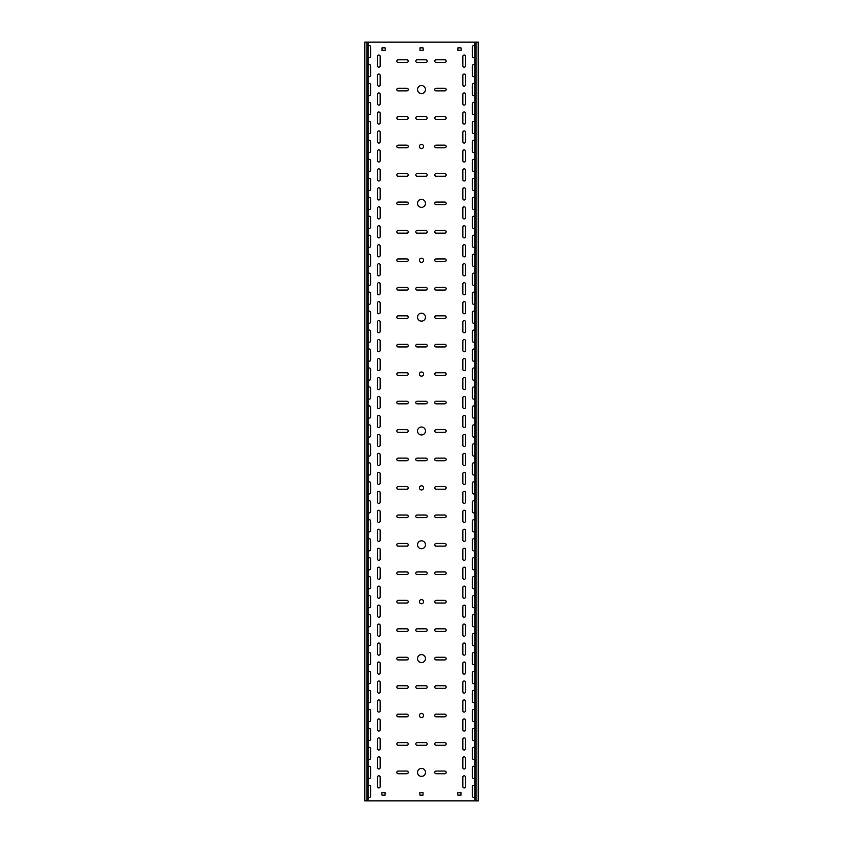 <?xml version="1.0" encoding="UTF-8"?>
<svg xmlns="http://www.w3.org/2000/svg" width="843" height="843" viewBox="0 0 843 843"><rect width="100%" height="100%" fill="white"/><g stroke="black" fill="none" stroke-linecap="round" stroke-linejoin="round"><path stroke-width="1.26" d="M421.5 313.196A3.983 3.983 0 0 0 417.517 317.179A3.983 3.983 0 0 0 421.5 321.162A3.983 3.983 0 0 0 425.483 317.179A3.983 3.983 0 0 0 421.5 313.196M421.5 427.001A3.983 3.983 0 0 0 417.517 430.984A3.983 3.983 0 0 0 421.5 434.967A3.983 3.983 0 0 0 425.483 430.984A3.983 3.983 0 0 0 421.5 427.001M421.5 371.995A2.086 2.086 0 0 0 419.414 374.081A2.086 2.086 0 0 0 421.5 376.168A2.086 2.086 0 0 0 423.586 374.081A2.086 2.086 0 0 0 421.5 371.995M421.5 199.391A3.983 3.983 0 0 0 417.517 203.374A3.983 3.983 0 0 0 421.5 207.357A3.983 3.983 0 0 0 425.483 203.374A3.983 3.983 0 0 0 421.5 199.391M421.5 144.385A2.086 2.086 0 0 0 419.414 146.471A2.086 2.086 0 0 0 421.5 148.558A2.086 2.086 0 0 0 423.586 146.471A2.086 2.086 0 0 0 421.5 144.385M421.5 258.19A2.086 2.086 0 0 0 419.414 260.276A2.086 2.086 0 0 0 421.5 262.363A2.086 2.086 0 0 0 423.586 260.276A2.086 2.086 0 0 0 421.5 258.19M421.5 654.611A3.983 3.983 0 0 0 417.517 658.594A3.983 3.983 0 0 0 421.5 662.577A3.983 3.983 0 0 0 425.483 658.594A3.983 3.983 0 0 0 421.5 654.611M421.5 599.605A2.086 2.086 0 0 0 419.414 601.691A2.086 2.086 0 0 0 421.5 603.778A2.086 2.086 0 0 0 423.586 601.691A2.086 2.086 0 0 0 421.5 599.605M421.5 713.41A2.086 2.086 0 0 0 419.414 715.496A2.086 2.086 0 0 0 421.5 717.583A2.086 2.086 0 0 0 423.586 715.496A2.086 2.086 0 0 0 421.5 713.41M421.5 485.8A2.086 2.086 0 0 0 419.414 487.886A2.086 2.086 0 0 0 421.5 489.973A2.086 2.086 0 0 0 423.586 487.886A2.086 2.086 0 0 0 421.5 485.8M421.5 540.806A3.983 3.983 0 0 0 417.517 544.789A3.983 3.983 0 0 0 421.5 548.772A3.983 3.983 0 0 0 425.483 544.789A3.983 3.983 0 0 0 421.5 540.806M421.5 85.586A3.983 3.983 0 0 0 417.517 89.569A3.983 3.983 0 0 0 421.5 93.552A3.983 3.983 0 0 0 425.483 89.569A3.983 3.983 0 0 0 421.5 85.586M421.5 768.416A3.983 3.983 0 0 0 417.517 772.399A3.983 3.983 0 0 0 421.5 776.382A3.983 3.983 0 0 0 425.483 772.399A3.983 3.983 0 0 0 421.5 768.416M378.823 370.667A1.328 1.328 0 0 0 380.151 369.339L380.151 359.856A1.328 1.328 0 0 0 378.823 358.528A1.328 1.328 0 0 0 377.495 359.856L377.495 369.339A1.328 1.328 0 0 0 378.823 370.667M464.177 389.635A1.328 1.328 0 0 0 465.505 388.307L465.505 378.823A1.328 1.328 0 0 0 464.177 377.495A1.328 1.328 0 0 0 462.849 378.823L462.849 388.307A1.328 1.328 0 0 0 464.177 389.635M378.823 389.635A1.328 1.328 0 0 0 380.151 388.307L380.151 378.823A1.328 1.328 0 0 0 378.823 377.495A1.328 1.328 0 0 0 377.495 378.823L377.495 388.307A1.328 1.328 0 0 0 378.823 389.635M464.177 427.57A1.328 1.328 0 0 0 465.505 426.242L465.505 416.758A1.328 1.328 0 0 0 464.177 415.43A1.328 1.328 0 0 0 462.849 416.758L462.849 426.242A1.328 1.328 0 0 0 464.177 427.57M378.823 332.732A1.328 1.328 0 0 0 380.151 331.404L380.151 321.921A1.328 1.328 0 0 0 378.823 320.593A1.328 1.328 0 0 0 377.495 321.921L377.495 331.404A1.328 1.328 0 0 0 378.823 332.732M464.177 351.7A1.328 1.328 0 0 0 465.505 350.372L465.505 340.888A1.328 1.328 0 0 0 464.177 339.56A1.328 1.328 0 0 0 462.849 340.888L462.849 350.372A1.328 1.328 0 0 0 464.177 351.7M378.823 351.7A1.328 1.328 0 0 0 380.151 350.372L380.151 340.888A1.328 1.328 0 0 0 378.823 339.56A1.328 1.328 0 0 0 377.495 340.888L377.495 350.372A1.328 1.328 0 0 0 378.823 351.7M464.177 370.667A1.328 1.328 0 0 0 465.505 369.339L465.505 359.856A1.328 1.328 0 0 0 464.177 358.528A1.328 1.328 0 0 0 462.849 359.856L462.849 369.339A1.328 1.328 0 0 0 464.177 370.667M378.823 446.537A1.328 1.328 0 0 0 380.151 445.209L380.151 435.726A1.328 1.328 0 0 0 378.823 434.398A1.328 1.328 0 0 0 377.495 435.726L377.495 445.209A1.328 1.328 0 0 0 378.823 446.537M464.177 484.472A1.328 1.328 0 0 0 465.505 483.144L465.505 473.661A1.328 1.328 0 0 0 464.177 472.333A1.328 1.328 0 0 0 462.849 473.661L462.849 483.144A1.328 1.328 0 0 0 464.177 484.472M378.823 465.505A1.328 1.328 0 0 0 380.151 464.177L380.151 454.693A1.328 1.328 0 0 0 378.823 453.365A1.328 1.328 0 0 0 377.495 454.693L377.495 464.177A1.328 1.328 0 0 0 378.823 465.505M464.177 503.44A1.328 1.328 0 0 0 465.505 502.112L465.505 492.628A1.328 1.328 0 0 0 464.177 491.3A1.328 1.328 0 0 0 462.849 492.628L462.849 502.112A1.328 1.328 0 0 0 464.177 503.44M378.823 408.602A1.328 1.328 0 0 0 380.151 407.274L380.151 397.791A1.328 1.328 0 0 0 378.823 396.463A1.328 1.328 0 0 0 377.495 397.791L377.495 407.274A1.328 1.328 0 0 0 378.823 408.602M464.177 446.537A1.328 1.328 0 0 0 465.505 445.209L465.505 435.726A1.328 1.328 0 0 0 464.177 434.398A1.328 1.328 0 0 0 462.849 435.726L462.849 445.209A1.328 1.328 0 0 0 464.177 446.537M378.823 427.57A1.328 1.328 0 0 0 380.151 426.242L380.151 416.758A1.328 1.328 0 0 0 378.823 415.43A1.328 1.328 0 0 0 377.495 416.758L377.495 426.242A1.328 1.328 0 0 0 378.823 427.57M464.177 465.505A1.328 1.328 0 0 0 465.505 464.177L465.505 454.693A1.328 1.328 0 0 0 464.177 453.365A1.328 1.328 0 0 0 462.849 454.693L462.849 464.177A1.328 1.328 0 0 0 464.177 465.505M378.823 218.927A1.328 1.328 0 0 0 380.151 217.599L380.151 208.116A1.328 1.328 0 0 0 378.823 206.788A1.328 1.328 0 0 0 377.495 208.116L377.495 217.599A1.328 1.328 0 0 0 378.823 218.927M464.177 237.895A1.328 1.328 0 0 0 465.505 236.567L465.505 227.083A1.328 1.328 0 0 0 464.177 225.755A1.328 1.328 0 0 0 462.849 227.083L462.849 236.567A1.328 1.328 0 0 0 464.177 237.895M378.823 237.895A1.328 1.328 0 0 0 380.151 236.567L380.151 227.083A1.328 1.328 0 0 0 378.823 225.755A1.328 1.328 0 0 0 377.495 227.083L377.495 236.567A1.328 1.328 0 0 0 378.823 237.895M464.177 256.862A1.328 1.328 0 0 0 465.505 255.534L465.505 246.051A1.328 1.328 0 0 0 464.177 244.723A1.328 1.328 0 0 0 462.849 246.051L462.849 255.534A1.328 1.328 0 0 0 464.177 256.862M378.823 180.992A1.328 1.328 0 0 0 380.151 179.664L380.151 170.181A1.328 1.328 0 0 0 378.823 168.853A1.328 1.328 0 0 0 377.495 170.181L377.495 179.664A1.328 1.328 0 0 0 378.823 180.992M464.177 199.96A1.328 1.328 0 0 0 465.505 198.632L465.505 189.148A1.328 1.328 0 0 0 464.177 187.82A1.328 1.328 0 0 0 462.849 189.148L462.849 198.632A1.328 1.328 0 0 0 464.177 199.96M378.823 199.96A1.328 1.328 0 0 0 380.151 198.632L380.151 189.148A1.328 1.328 0 0 0 378.823 187.82A1.328 1.328 0 0 0 377.495 189.148L377.495 198.632A1.328 1.328 0 0 0 378.823 199.96M464.177 218.927A1.328 1.328 0 0 0 465.505 217.599L465.505 208.116A1.328 1.328 0 0 0 464.177 206.788A1.328 1.328 0 0 0 462.849 208.116L462.849 217.599A1.328 1.328 0 0 0 464.177 218.927M378.823 294.797A1.328 1.328 0 0 0 380.151 293.469L380.151 283.986A1.328 1.328 0 0 0 378.823 282.658A1.328 1.328 0 0 0 377.495 283.986L377.495 293.469A1.328 1.328 0 0 0 378.823 294.797M464.177 313.765A1.328 1.328 0 0 0 465.505 312.437L465.505 302.953A1.328 1.328 0 0 0 464.177 301.625A1.328 1.328 0 0 0 462.849 302.953L462.849 312.437A1.328 1.328 0 0 0 464.177 313.765M378.823 313.765A1.328 1.328 0 0 0 380.151 312.437L380.151 302.953A1.328 1.328 0 0 0 378.823 301.625A1.328 1.328 0 0 0 377.495 302.953L377.495 312.437A1.328 1.328 0 0 0 378.823 313.765M464.177 332.732A1.328 1.328 0 0 0 465.505 331.404L465.505 321.921A1.328 1.328 0 0 0 464.177 320.593A1.328 1.328 0 0 0 462.849 321.921L462.849 331.404A1.328 1.328 0 0 0 464.177 332.732M378.823 256.862A1.328 1.328 0 0 0 380.151 255.534L380.151 246.051A1.328 1.328 0 0 0 378.823 244.723A1.328 1.328 0 0 0 377.495 246.051L377.495 255.534A1.328 1.328 0 0 0 378.823 256.862M464.177 275.83A1.328 1.328 0 0 0 465.505 274.502L465.505 265.018A1.328 1.328 0 0 0 464.177 263.69A1.328 1.328 0 0 0 462.849 265.018L462.849 274.502A1.328 1.328 0 0 0 464.177 275.83M378.823 275.83A1.328 1.328 0 0 0 380.151 274.502L380.151 265.018A1.328 1.328 0 0 0 378.823 263.69A1.328 1.328 0 0 0 377.495 265.018L377.495 274.502A1.328 1.328 0 0 0 378.823 275.83M464.177 294.797A1.328 1.328 0 0 0 465.505 293.469L465.505 283.986A1.328 1.328 0 0 0 464.177 282.658A1.328 1.328 0 0 0 462.849 283.986L462.849 293.469A1.328 1.328 0 0 0 464.177 294.797M378.823 674.147A1.328 1.328 0 0 0 380.151 672.819L380.151 663.336A1.328 1.328 0 0 0 378.823 662.008A1.328 1.328 0 0 0 377.495 663.336L377.495 672.819A1.328 1.328 0 0 0 378.823 674.147M464.177 712.082A1.328 1.328 0 0 0 465.505 710.754L465.505 701.271A1.328 1.328 0 0 0 464.177 699.943A1.328 1.328 0 0 0 462.849 701.271L462.849 710.754A1.328 1.328 0 0 0 464.177 712.082M378.823 693.115A1.328 1.328 0 0 0 380.151 691.787L380.151 682.303A1.328 1.328 0 0 0 378.823 680.975A1.328 1.328 0 0 0 377.495 682.303L377.495 691.787A1.328 1.328 0 0 0 378.823 693.115M464.177 731.05A1.328 1.328 0 0 0 465.505 729.722L465.505 720.238A1.328 1.328 0 0 0 464.177 718.91A1.328 1.328 0 0 0 462.849 720.238L462.849 729.722A1.328 1.328 0 0 0 464.177 731.05M378.823 636.212A1.328 1.328 0 0 0 380.151 634.884L380.151 625.401A1.328 1.328 0 0 0 378.823 624.073A1.328 1.328 0 0 0 377.495 625.401L377.495 634.884A1.328 1.328 0 0 0 378.823 636.212M464.177 674.147A1.328 1.328 0 0 0 465.505 672.819L465.505 663.336A1.328 1.328 0 0 0 464.177 662.008A1.328 1.328 0 0 0 462.849 663.336L462.849 672.819A1.328 1.328 0 0 0 464.177 674.147M378.823 655.18A1.328 1.328 0 0 0 380.151 653.852L380.151 644.368A1.328 1.328 0 0 0 378.823 643.04A1.328 1.328 0 0 0 377.495 644.368L377.495 653.852A1.328 1.328 0 0 0 378.823 655.18M464.177 693.115A1.328 1.328 0 0 0 465.505 691.787L465.505 682.303A1.328 1.328 0 0 0 464.177 680.975A1.328 1.328 0 0 0 462.849 682.303L462.849 691.787A1.328 1.328 0 0 0 464.177 693.115M464.177 787.952A1.328 1.328 0 0 0 465.505 786.624L465.505 777.141A1.328 1.328 0 0 0 464.177 775.813A1.328 1.328 0 0 0 462.849 777.141L462.849 786.624A1.328 1.328 0 0 0 464.177 787.952M378.823 768.985A1.328 1.328 0 0 0 380.151 767.657L380.151 758.173A1.328 1.328 0 0 0 378.823 756.845A1.328 1.328 0 0 0 377.495 758.173L377.495 767.657A1.328 1.328 0 0 0 378.823 768.985M464.177 408.602A1.328 1.328 0 0 0 465.505 407.274L465.505 397.791A1.328 1.328 0 0 0 464.177 396.463A1.328 1.328 0 0 0 462.849 397.791L462.849 407.274A1.328 1.328 0 0 0 464.177 408.602M378.823 750.017A1.328 1.328 0 0 0 380.151 748.689L380.151 739.206A1.328 1.328 0 0 0 378.823 737.878A1.328 1.328 0 0 0 377.495 739.206L377.495 748.689A1.328 1.328 0 0 0 378.823 750.017M378.823 712.082A1.328 1.328 0 0 0 380.151 710.754L380.151 701.271A1.328 1.328 0 0 0 378.823 699.943A1.328 1.328 0 0 0 377.495 701.271L377.495 710.754A1.328 1.328 0 0 0 378.823 712.082M464.177 750.017A1.328 1.328 0 0 0 465.505 748.689L465.505 739.206A1.328 1.328 0 0 0 464.177 737.878A1.328 1.328 0 0 0 462.849 739.206L462.849 748.689A1.328 1.328 0 0 0 464.177 750.017M378.823 731.05A1.328 1.328 0 0 0 380.151 729.722L380.151 720.238A1.328 1.328 0 0 0 378.823 718.91A1.328 1.328 0 0 0 377.495 720.238L377.495 729.722A1.328 1.328 0 0 0 378.823 731.05M464.177 768.985A1.328 1.328 0 0 0 465.505 767.657L465.505 758.173A1.328 1.328 0 0 0 464.177 756.845A1.328 1.328 0 0 0 462.849 758.173L462.849 767.657A1.328 1.328 0 0 0 464.177 768.985M378.823 522.407A1.328 1.328 0 0 0 380.151 521.079L380.151 511.596A1.328 1.328 0 0 0 378.823 510.268A1.328 1.328 0 0 0 377.495 511.596L377.495 521.079A1.328 1.328 0 0 0 378.823 522.407M464.177 560.342A1.328 1.328 0 0 0 465.505 559.014L465.505 549.531A1.328 1.328 0 0 0 464.177 548.203A1.328 1.328 0 0 0 462.849 549.531L462.849 559.014A1.328 1.328 0 0 0 464.177 560.342M378.823 541.375A1.328 1.328 0 0 0 380.151 540.047L380.151 530.563A1.328 1.328 0 0 0 378.823 529.235A1.328 1.328 0 0 0 377.495 530.563L377.495 540.047A1.328 1.328 0 0 0 378.823 541.375M464.177 579.31A1.328 1.328 0 0 0 465.505 577.982L465.505 568.498A1.328 1.328 0 0 0 464.177 567.17A1.328 1.328 0 0 0 462.849 568.498L462.849 577.982A1.328 1.328 0 0 0 464.177 579.31M378.823 484.472A1.328 1.328 0 0 0 380.151 483.144L380.151 473.661A1.328 1.328 0 0 0 378.823 472.333A1.328 1.328 0 0 0 377.495 473.661L377.495 483.144A1.328 1.328 0 0 0 378.823 484.472M464.177 522.407A1.328 1.328 0 0 0 465.505 521.079L465.505 511.596A1.328 1.328 0 0 0 464.177 510.268A1.328 1.328 0 0 0 462.849 511.596L462.849 521.079A1.328 1.328 0 0 0 464.177 522.407M378.823 503.44A1.328 1.328 0 0 0 380.151 502.112L380.151 492.628A1.328 1.328 0 0 0 378.823 491.3A1.328 1.328 0 0 0 377.495 492.628L377.495 502.112A1.328 1.328 0 0 0 378.823 503.44M464.177 541.375A1.328 1.328 0 0 0 465.505 540.047L465.505 530.563A1.328 1.328 0 0 0 464.177 529.235A1.328 1.328 0 0 0 462.849 530.563L462.849 540.047A1.328 1.328 0 0 0 464.177 541.375M378.823 598.277A1.328 1.328 0 0 0 380.151 596.949L380.151 587.466A1.328 1.328 0 0 0 378.823 586.138A1.328 1.328 0 0 0 377.495 587.466L377.495 596.949A1.328 1.328 0 0 0 378.823 598.277M464.177 636.212A1.328 1.328 0 0 0 465.505 634.884L465.505 625.401A1.328 1.328 0 0 0 464.177 624.073A1.328 1.328 0 0 0 462.849 625.401L462.849 634.884A1.328 1.328 0 0 0 464.177 636.212M378.823 617.245A1.328 1.328 0 0 0 380.151 615.917L380.151 606.433A1.328 1.328 0 0 0 378.823 605.105A1.328 1.328 0 0 0 377.495 606.433L377.495 615.917A1.328 1.328 0 0 0 378.823 617.245M464.177 655.18A1.328 1.328 0 0 0 465.505 653.852L465.505 644.368A1.328 1.328 0 0 0 464.177 643.04A1.328 1.328 0 0 0 462.849 644.368L462.849 653.852A1.328 1.328 0 0 0 464.177 655.18M378.823 560.342A1.328 1.328 0 0 0 380.151 559.014L380.151 549.531A1.328 1.328 0 0 0 378.823 548.203A1.328 1.328 0 0 0 377.495 549.531L377.495 559.014A1.328 1.328 0 0 0 378.823 560.342M464.177 598.277A1.328 1.328 0 0 0 465.505 596.949L465.505 587.466A1.328 1.328 0 0 0 464.177 586.138A1.328 1.328 0 0 0 462.849 587.466L462.849 596.949A1.328 1.328 0 0 0 464.177 598.277M378.823 579.31A1.328 1.328 0 0 0 380.151 577.982L380.151 568.498A1.328 1.328 0 0 0 378.823 567.17A1.328 1.328 0 0 0 377.495 568.498L377.495 577.982A1.328 1.328 0 0 0 378.823 579.31M464.177 617.245A1.328 1.328 0 0 0 465.505 615.917L465.505 606.433A1.328 1.328 0 0 0 464.177 605.105A1.328 1.328 0 0 0 462.849 606.433L462.849 615.917A1.328 1.328 0 0 0 464.177 617.245M378.823 67.187A1.328 1.328 0 0 0 380.151 65.859L380.151 56.376A1.328 1.328 0 0 0 378.823 55.048A1.328 1.328 0 0 0 377.495 56.376L377.495 65.859A1.328 1.328 0 0 0 378.823 67.187M464.177 86.155A1.328 1.328 0 0 0 465.505 84.827L465.505 75.343A1.328 1.328 0 0 0 464.177 74.015A1.328 1.328 0 0 0 462.849 75.343L462.849 84.827A1.328 1.328 0 0 0 464.177 86.155M378.823 86.155A1.328 1.328 0 0 0 380.151 84.827L380.151 75.343A1.328 1.328 0 0 0 378.823 74.015A1.328 1.328 0 0 0 377.495 75.343L377.495 84.827A1.328 1.328 0 0 0 378.823 86.155M464.177 105.122A1.328 1.328 0 0 0 465.505 103.794L465.505 94.311A1.328 1.328 0 0 0 464.177 92.983A1.328 1.328 0 0 0 462.849 94.311L462.849 103.794A1.328 1.328 0 0 0 464.177 105.122M464.177 67.187A1.328 1.328 0 0 0 465.505 65.859L465.505 56.376A1.328 1.328 0 0 0 464.177 55.048A1.328 1.328 0 0 0 462.849 56.376L462.849 65.859A1.328 1.328 0 0 0 464.177 67.187M378.823 143.057A1.328 1.328 0 0 0 380.151 141.729L380.151 132.246A1.328 1.328 0 0 0 378.823 130.918A1.328 1.328 0 0 0 377.495 132.246L377.495 141.729A1.328 1.328 0 0 0 378.823 143.057M464.177 162.025A1.328 1.328 0 0 0 465.505 160.697L465.505 151.213A1.328 1.328 0 0 0 464.177 149.885A1.328 1.328 0 0 0 462.849 151.213L462.849 160.697A1.328 1.328 0 0 0 464.177 162.025M378.823 162.025A1.328 1.328 0 0 0 380.151 160.697L380.151 151.213A1.328 1.328 0 0 0 378.823 149.885A1.328 1.328 0 0 0 377.495 151.213L377.495 160.697A1.328 1.328 0 0 0 378.823 162.025M464.177 180.992A1.328 1.328 0 0 0 465.505 179.664L465.505 170.181A1.328 1.328 0 0 0 464.177 168.853A1.328 1.328 0 0 0 462.849 170.181L462.849 179.664A1.328 1.328 0 0 0 464.177 180.992M378.823 105.122A1.328 1.328 0 0 0 380.151 103.794L380.151 94.311A1.328 1.328 0 0 0 378.823 92.983A1.328 1.328 0 0 0 377.495 94.311L377.495 103.794A1.328 1.328 0 0 0 378.823 105.122M464.177 124.09A1.328 1.328 0 0 0 465.505 122.762L465.505 113.278A1.328 1.328 0 0 0 464.177 111.95A1.328 1.328 0 0 0 462.849 113.278L462.849 122.762A1.328 1.328 0 0 0 464.177 124.09M378.823 124.09A1.328 1.328 0 0 0 380.151 122.762L380.151 113.278A1.328 1.328 0 0 0 378.823 111.95A1.328 1.328 0 0 0 377.495 113.278L377.495 122.762A1.328 1.328 0 0 0 378.823 124.09M464.177 143.057A1.328 1.328 0 0 0 465.505 141.729L465.505 132.246A1.328 1.328 0 0 0 464.177 130.918A1.328 1.328 0 0 0 462.849 132.246L462.849 141.729A1.328 1.328 0 0 0 464.177 143.057M378.823 787.952A1.328 1.328 0 0 0 380.151 786.624L380.151 777.141A1.328 1.328 0 0 0 378.823 775.813A1.328 1.328 0 0 0 377.495 777.141L377.495 786.624A1.328 1.328 0 0 0 378.823 787.952M368.201 379.508A1.328 1.328 0 0 0 370.667 378.823L370.667 369.339A1.328 1.328 0 0 0 368.201 368.654M474.799 387.622A1.328 1.328 0 0 0 472.333 388.307L472.333 397.791A1.328 1.328 0 0 0 474.799 398.476M368.201 398.476A1.328 1.328 0 0 0 370.667 397.791L370.667 388.307A1.328 1.328 0 0 0 368.201 387.622M474.799 406.589A1.328 1.328 0 0 0 472.333 407.274L472.333 416.758A1.328 1.328 0 0 0 474.799 417.443M368.201 341.573A1.328 1.328 0 0 0 370.667 340.888L370.667 331.404A1.328 1.328 0 0 0 368.201 330.719M474.799 349.687A1.328 1.328 0 0 0 472.333 350.372L472.333 359.856A1.328 1.328 0 0 0 474.799 360.541M368.201 360.541A1.328 1.328 0 0 0 370.667 359.856L370.667 350.372A1.328 1.328 0 0 0 368.201 349.687M474.799 368.654A1.328 1.328 0 0 0 472.333 369.339L472.333 378.823A1.328 1.328 0 0 0 474.799 379.508M368.201 455.378A1.328 1.328 0 0 0 370.667 454.693L370.667 445.209A1.328 1.328 0 0 0 368.201 444.524M474.799 463.492A1.328 1.328 0 0 0 472.333 464.177L472.333 473.661A1.328 1.328 0 0 0 474.799 474.346M368.201 474.346A1.328 1.328 0 0 0 370.667 473.661L370.667 464.177A1.328 1.328 0 0 0 368.201 463.492M474.799 482.459A1.328 1.328 0 0 0 472.333 483.144L472.333 492.628A1.328 1.328 0 0 0 474.799 493.313M368.201 417.443A1.328 1.328 0 0 0 370.667 416.758L370.667 407.274A1.328 1.328 0 0 0 368.201 406.589M474.799 425.557A1.328 1.328 0 0 0 472.333 426.242L472.333 435.726A1.328 1.328 0 0 0 474.799 436.411M368.201 436.411A1.328 1.328 0 0 0 370.667 435.726L370.667 426.242A1.328 1.328 0 0 0 368.201 425.557M474.799 444.524A1.328 1.328 0 0 0 472.333 445.209L472.333 454.693A1.328 1.328 0 0 0 474.799 455.378M368.201 227.768A1.328 1.328 0 0 0 370.667 227.083L370.667 217.599A1.328 1.328 0 0 0 368.201 216.914M474.799 235.882A1.328 1.328 0 0 0 472.333 236.567L472.333 246.051A1.328 1.328 0 0 0 474.799 246.736M368.201 246.736A1.328 1.328 0 0 0 370.667 246.051L370.667 236.567A1.328 1.328 0 0 0 368.201 235.882M474.799 254.849A1.328 1.328 0 0 0 472.333 255.534L472.333 265.018A1.328 1.328 0 0 0 474.799 265.703M368.201 189.833A1.328 1.328 0 0 0 370.667 189.148L370.667 179.664A1.328 1.328 0 0 0 368.201 178.979M474.799 197.947A1.328 1.328 0 0 0 472.333 198.632L472.333 208.116A1.328 1.328 0 0 0 474.799 208.801M368.201 208.801A1.328 1.328 0 0 0 370.667 208.116L370.667 198.632A1.328 1.328 0 0 0 368.201 197.947M474.799 216.914A1.328 1.328 0 0 0 472.333 217.599L472.333 227.083A1.328 1.328 0 0 0 474.799 227.768M368.201 303.638A1.328 1.328 0 0 0 370.667 302.953L370.667 293.469A1.328 1.328 0 0 0 368.201 292.784M474.799 311.752A1.328 1.328 0 0 0 472.333 312.437L472.333 321.921A1.328 1.328 0 0 0 474.799 322.606M368.201 322.606A1.328 1.328 0 0 0 370.667 321.921L370.667 312.437A1.328 1.328 0 0 0 368.201 311.752M474.799 330.719A1.328 1.328 0 0 0 472.333 331.404L472.333 340.888A1.328 1.328 0 0 0 474.799 341.573M368.201 265.703A1.328 1.328 0 0 0 370.667 265.018L370.667 255.534A1.328 1.328 0 0 0 368.201 254.849M474.799 273.817A1.328 1.328 0 0 0 472.333 274.502L472.333 283.986A1.328 1.328 0 0 0 474.799 284.671M368.201 284.671A1.328 1.328 0 0 0 370.667 283.986L370.667 274.502A1.328 1.328 0 0 0 368.201 273.817M474.799 292.784A1.328 1.328 0 0 0 472.333 293.469L472.333 302.953A1.328 1.328 0 0 0 474.799 303.638M368.201 682.988A1.328 1.328 0 0 0 370.667 682.303L370.667 672.819A1.328 1.328 0 0 0 368.201 672.134M474.799 691.102A1.328 1.328 0 0 0 472.333 691.787L472.333 701.271A1.328 1.328 0 0 0 474.799 701.956M368.201 701.956A1.328 1.328 0 0 0 370.667 701.271L370.667 691.787A1.328 1.328 0 0 0 368.201 691.102M474.799 710.069A1.328 1.328 0 0 0 472.333 710.754L472.333 720.238A1.328 1.328 0 0 0 474.799 720.923M368.201 645.053A1.328 1.328 0 0 0 370.667 644.368L370.667 634.884A1.328 1.328 0 0 0 368.201 634.199M474.799 653.167A1.328 1.328 0 0 0 472.333 653.852L472.333 663.336A1.328 1.328 0 0 0 474.799 664.021M368.201 664.021A1.328 1.328 0 0 0 370.667 663.336L370.667 653.852A1.328 1.328 0 0 0 368.201 653.167M474.799 672.134A1.328 1.328 0 0 0 472.333 672.819L472.333 682.303A1.328 1.328 0 0 0 474.799 682.988M368.201 758.858A1.328 1.328 0 0 0 370.667 758.173L370.667 748.689A1.328 1.328 0 0 0 368.201 748.004M474.799 766.972A1.328 1.328 0 0 0 472.333 767.657L472.333 777.141A1.328 1.328 0 0 0 474.799 777.826M368.201 777.826A1.328 1.328 0 0 0 370.667 777.141L370.667 767.657A1.328 1.328 0 0 0 368.201 766.972M474.799 785.939A1.328 1.328 0 0 0 472.333 786.624L472.333 796.108A1.328 1.328 0 0 0 474.799 796.793M368.201 720.923A1.328 1.328 0 0 0 370.667 720.238L370.667 710.754A1.328 1.328 0 0 0 368.201 710.069M474.799 729.037A1.328 1.328 0 0 0 472.333 729.722L472.333 739.206A1.328 1.328 0 0 0 474.799 739.891M368.201 739.891A1.328 1.328 0 0 0 370.667 739.206L370.667 729.722A1.328 1.328 0 0 0 368.201 729.037M474.799 748.004A1.328 1.328 0 0 0 472.333 748.689L472.333 758.173A1.328 1.328 0 0 0 474.799 758.858M368.201 531.248A1.328 1.328 0 0 0 370.667 530.563L370.667 521.079A1.328 1.328 0 0 0 368.201 520.394M474.799 539.362A1.328 1.328 0 0 0 472.333 540.047L472.333 549.531A1.328 1.328 0 0 0 474.799 550.216M368.201 550.216A1.328 1.328 0 0 0 370.667 549.531L370.667 540.047A1.328 1.328 0 0 0 368.201 539.362M474.799 558.329A1.328 1.328 0 0 0 472.333 559.014L472.333 568.498A1.328 1.328 0 0 0 474.799 569.183M368.201 493.313A1.328 1.328 0 0 0 370.667 492.628L370.667 483.144A1.328 1.328 0 0 0 368.201 482.459M474.799 501.427A1.328 1.328 0 0 0 472.333 502.112L472.333 511.596A1.328 1.328 0 0 0 474.799 512.281M368.201 512.281A1.328 1.328 0 0 0 370.667 511.596L370.667 502.112A1.328 1.328 0 0 0 368.201 501.427M474.799 520.394A1.328 1.328 0 0 0 472.333 521.079L472.333 530.563A1.328 1.328 0 0 0 474.799 531.248M368.201 607.118A1.328 1.328 0 0 0 370.667 606.433L370.667 596.949A1.328 1.328 0 0 0 368.201 596.264M474.799 615.232A1.328 1.328 0 0 0 472.333 615.917L472.333 625.401A1.328 1.328 0 0 0 474.799 626.086M368.201 626.086A1.328 1.328 0 0 0 370.667 625.401L370.667 615.917A1.328 1.328 0 0 0 368.201 615.232M474.799 634.199A1.328 1.328 0 0 0 472.333 634.884L472.333 644.368A1.328 1.328 0 0 0 474.799 645.053M368.201 569.183A1.328 1.328 0 0 0 370.667 568.498L370.667 559.014A1.328 1.328 0 0 0 368.201 558.329M474.799 577.297A1.328 1.328 0 0 0 472.333 577.982L472.333 587.466A1.328 1.328 0 0 0 474.799 588.151M368.201 588.151A1.328 1.328 0 0 0 370.667 587.466L370.667 577.982A1.328 1.328 0 0 0 368.201 577.297M474.799 596.264A1.328 1.328 0 0 0 472.333 596.949L472.333 606.433A1.328 1.328 0 0 0 474.799 607.118M368.201 76.028A1.328 1.328 0 0 0 370.667 75.343L370.667 65.859A1.328 1.328 0 0 0 368.201 65.174M474.799 84.142A1.328 1.328 0 0 0 472.333 84.827L472.333 94.311A1.328 1.328 0 0 0 474.799 94.996M368.201 94.996A1.328 1.328 0 0 0 370.667 94.311L370.667 84.827A1.328 1.328 0 0 0 368.201 84.142M474.799 103.109A1.328 1.328 0 0 0 472.333 103.794L472.333 113.278A1.328 1.328 0 0 0 474.799 113.963M474.799 46.207A1.328 1.328 0 0 0 472.333 46.892L472.333 56.376A1.328 1.328 0 0 0 474.799 57.061M368.201 57.061A1.328 1.328 0 0 0 370.667 56.376L370.667 46.892A1.328 1.328 0 0 0 368.201 46.207M474.799 65.174A1.328 1.328 0 0 0 472.333 65.859L472.333 75.343A1.328 1.328 0 0 0 474.799 76.028M368.201 151.898A1.328 1.328 0 0 0 370.667 151.213L370.667 141.729A1.328 1.328 0 0 0 368.201 141.044M474.799 160.012A1.328 1.328 0 0 0 472.333 160.697L472.333 170.181A1.328 1.328 0 0 0 474.799 170.866M368.201 170.866A1.328 1.328 0 0 0 370.667 170.181L370.667 160.697A1.328 1.328 0 0 0 368.201 160.012M474.799 178.979A1.328 1.328 0 0 0 472.333 179.664L472.333 189.148A1.328 1.328 0 0 0 474.799 189.833M368.201 113.963A1.328 1.328 0 0 0 370.667 113.278L370.667 103.794A1.328 1.328 0 0 0 368.201 103.109M474.799 122.077A1.328 1.328 0 0 0 472.333 122.762L472.333 132.246A1.328 1.328 0 0 0 474.799 132.931M368.201 132.931A1.328 1.328 0 0 0 370.667 132.246L370.667 122.762A1.328 1.328 0 0 0 368.201 122.077M474.799 141.044A1.328 1.328 0 0 0 472.333 141.729L472.333 151.213A1.328 1.328 0 0 0 474.799 151.898M368.201 796.793A1.328 1.328 0 0 0 370.667 796.108L370.667 786.624A1.328 1.328 0 0 0 368.201 785.939M368.201 800.85L474.799 800.85L474.799 42.15L364.787 42.15L364.787 800.85L368.201 800.85L368.201 42.15M436.105 372.754A1.328 1.328 0 0 0 434.777 374.081A1.328 1.328 0 0 0 436.105 375.409L444.83 375.409A1.328 1.328 0 0 0 446.158 374.081A1.328 1.328 0 0 0 444.83 372.754L436.105 372.754M406.895 403.86A1.328 1.328 0 0 0 408.223 402.532A1.328 1.328 0 0 0 406.895 401.205L398.17 401.205A1.328 1.328 0 0 0 396.842 402.532A1.328 1.328 0 0 0 398.17 403.86L406.895 403.86M436.105 401.205A1.328 1.328 0 0 0 434.777 402.532A1.328 1.328 0 0 0 436.105 403.86L444.83 403.86A1.328 1.328 0 0 0 446.158 402.532A1.328 1.328 0 0 0 444.83 401.205L436.105 401.205M406.895 432.311A1.328 1.328 0 0 0 408.223 430.984A1.328 1.328 0 0 0 406.895 429.656L398.17 429.656A1.328 1.328 0 0 0 396.842 430.984A1.328 1.328 0 0 0 398.17 432.311L406.895 432.311M406.895 346.958A1.328 1.328 0 0 0 408.223 345.63A1.328 1.328 0 0 0 406.895 344.302L398.17 344.302A1.328 1.328 0 0 0 396.842 345.63A1.328 1.328 0 0 0 398.17 346.958L406.895 346.958M436.105 344.302A1.328 1.328 0 0 0 434.777 345.63A1.328 1.328 0 0 0 436.105 346.958L444.83 346.958A1.328 1.328 0 0 0 446.158 345.63A1.328 1.328 0 0 0 444.83 344.302L436.105 344.302M406.895 375.409A1.328 1.328 0 0 0 408.223 374.081A1.328 1.328 0 0 0 406.895 372.754L398.17 372.754A1.328 1.328 0 0 0 396.842 374.081A1.328 1.328 0 0 0 398.17 375.409L406.895 375.409M406.895 460.763A1.328 1.328 0 0 0 408.223 459.435A1.328 1.328 0 0 0 406.895 458.107L398.17 458.107A1.328 1.328 0 0 0 396.842 459.435A1.328 1.328 0 0 0 398.17 460.763L406.895 460.763M436.105 458.107A1.328 1.328 0 0 0 434.777 459.435A1.328 1.328 0 0 0 436.105 460.763L444.83 460.763A1.328 1.328 0 0 0 446.158 459.435A1.328 1.328 0 0 0 444.83 458.107L436.105 458.107M406.895 489.214A1.328 1.328 0 0 0 408.223 487.886A1.328 1.328 0 0 0 406.895 486.559L398.17 486.559A1.328 1.328 0 0 0 396.842 487.886A1.328 1.328 0 0 0 398.17 489.214L406.895 489.214M436.105 429.656A1.328 1.328 0 0 0 434.777 430.984A1.328 1.328 0 0 0 436.105 432.311L444.83 432.311A1.328 1.328 0 0 0 446.158 430.984A1.328 1.328 0 0 0 444.83 429.656L436.105 429.656M417.137 344.302A1.328 1.328 0 0 0 415.81 345.63A1.328 1.328 0 0 0 417.137 346.958L425.863 346.958A1.328 1.328 0 0 0 427.19 345.63A1.328 1.328 0 0 0 425.863 344.302L417.137 344.302M417.137 401.205A1.328 1.328 0 0 0 415.81 402.532A1.328 1.328 0 0 0 417.137 403.86L425.863 403.86A1.328 1.328 0 0 0 427.19 402.532A1.328 1.328 0 0 0 425.863 401.205L417.137 401.205M406.895 233.153A1.328 1.328 0 0 0 408.223 231.825A1.328 1.328 0 0 0 406.895 230.497L398.17 230.497A1.328 1.328 0 0 0 396.842 231.825A1.328 1.328 0 0 0 398.17 233.153L406.895 233.153M436.105 230.497A1.328 1.328 0 0 0 434.777 231.825A1.328 1.328 0 0 0 436.105 233.153L444.83 233.153A1.328 1.328 0 0 0 446.158 231.825A1.328 1.328 0 0 0 444.83 230.497L436.105 230.497M406.895 261.604A1.328 1.328 0 0 0 408.223 260.276A1.328 1.328 0 0 0 406.895 258.949L398.17 258.949A1.328 1.328 0 0 0 396.842 260.276A1.328 1.328 0 0 0 398.17 261.604L406.895 261.604M436.105 202.046A1.328 1.328 0 0 0 434.777 203.374A1.328 1.328 0 0 0 436.105 204.701L444.83 204.701A1.328 1.328 0 0 0 446.158 203.374A1.328 1.328 0 0 0 444.83 202.046L436.105 202.046M417.137 116.692A1.328 1.328 0 0 0 415.81 118.02A1.328 1.328 0 0 0 417.137 119.348L425.863 119.348A1.328 1.328 0 0 0 427.19 118.02A1.328 1.328 0 0 0 425.863 116.692L417.137 116.692M417.137 173.595A1.328 1.328 0 0 0 415.81 174.922A1.328 1.328 0 0 0 417.137 176.25L425.863 176.25A1.328 1.328 0 0 0 427.19 174.922A1.328 1.328 0 0 0 425.863 173.595L417.137 173.595M436.105 315.851A1.328 1.328 0 0 0 434.777 317.179A1.328 1.328 0 0 0 436.105 318.506L444.83 318.506A1.328 1.328 0 0 0 446.158 317.179A1.328 1.328 0 0 0 444.83 315.851L436.105 315.851M417.137 230.497A1.328 1.328 0 0 0 415.81 231.825A1.328 1.328 0 0 0 417.137 233.153L425.863 233.153A1.328 1.328 0 0 0 427.19 231.825A1.328 1.328 0 0 0 425.863 230.497L417.137 230.497M417.137 287.4A1.328 1.328 0 0 0 415.81 288.727A1.328 1.328 0 0 0 417.137 290.055L425.863 290.055A1.328 1.328 0 0 0 427.19 288.727A1.328 1.328 0 0 0 425.863 287.4L417.137 287.4M436.105 258.949A1.328 1.328 0 0 0 434.777 260.276A1.328 1.328 0 0 0 436.105 261.604L444.83 261.604A1.328 1.328 0 0 0 446.158 260.276A1.328 1.328 0 0 0 444.83 258.949L436.105 258.949M406.895 290.055A1.328 1.328 0 0 0 408.223 288.727A1.328 1.328 0 0 0 406.895 287.4L398.17 287.4A1.328 1.328 0 0 0 396.842 288.727A1.328 1.328 0 0 0 398.17 290.055L406.895 290.055M436.105 287.4A1.328 1.328 0 0 0 434.777 288.727A1.328 1.328 0 0 0 436.105 290.055L444.83 290.055A1.328 1.328 0 0 0 446.158 288.727A1.328 1.328 0 0 0 444.83 287.4L436.105 287.4M406.895 318.506A1.328 1.328 0 0 0 408.223 317.179A1.328 1.328 0 0 0 406.895 315.851L398.17 315.851A1.328 1.328 0 0 0 396.842 317.179A1.328 1.328 0 0 0 398.17 318.506L406.895 318.506M406.895 688.373A1.328 1.328 0 0 0 408.223 687.045A1.328 1.328 0 0 0 406.895 685.717L398.17 685.717A1.328 1.328 0 0 0 396.842 687.045A1.328 1.328 0 0 0 398.17 688.373L406.895 688.373M436.105 685.717A1.328 1.328 0 0 0 434.777 687.045A1.328 1.328 0 0 0 436.105 688.373L444.83 688.373A1.328 1.328 0 0 0 446.158 687.045A1.328 1.328 0 0 0 444.83 685.717L436.105 685.717M406.895 716.824A1.328 1.328 0 0 0 408.223 715.496A1.328 1.328 0 0 0 406.895 714.169L398.17 714.169A1.328 1.328 0 0 0 396.842 715.496A1.328 1.328 0 0 0 398.17 716.824L406.895 716.824M436.105 657.266A1.328 1.328 0 0 0 434.777 658.594A1.328 1.328 0 0 0 436.105 659.921L444.83 659.921A1.328 1.328 0 0 0 446.158 658.594A1.328 1.328 0 0 0 444.83 657.266L436.105 657.266M417.137 571.912A1.328 1.328 0 0 0 415.81 573.24A1.328 1.328 0 0 0 417.137 574.568L425.863 574.568A1.328 1.328 0 0 0 427.19 573.24A1.328 1.328 0 0 0 425.863 571.912L417.137 571.912M417.137 628.815A1.328 1.328 0 0 0 415.81 630.142A1.328 1.328 0 0 0 417.137 631.47L425.863 631.47A1.328 1.328 0 0 0 427.19 630.142A1.328 1.328 0 0 0 425.863 628.815L417.137 628.815M436.105 771.071A1.328 1.328 0 0 0 434.777 772.399A1.328 1.328 0 0 0 436.105 773.726L444.83 773.726A1.328 1.328 0 0 0 446.158 772.399A1.328 1.328 0 0 0 444.83 771.071L436.105 771.071M417.137 685.717A1.328 1.328 0 0 0 415.81 687.045A1.328 1.328 0 0 0 417.137 688.373L425.863 688.373A1.328 1.328 0 0 0 427.19 687.045A1.328 1.328 0 0 0 425.863 685.717L417.137 685.717M417.137 742.62A1.328 1.328 0 0 0 415.81 743.947A1.328 1.328 0 0 0 417.137 745.275L425.863 745.275A1.328 1.328 0 0 0 427.19 743.947A1.328 1.328 0 0 0 425.863 742.62L417.137 742.62M436.105 714.169A1.328 1.328 0 0 0 434.777 715.496A1.328 1.328 0 0 0 436.105 716.824L444.83 716.824A1.328 1.328 0 0 0 446.158 715.496A1.328 1.328 0 0 0 444.83 714.169L436.105 714.169M406.895 745.275A1.328 1.328 0 0 0 408.223 743.947A1.328 1.328 0 0 0 406.895 742.62L398.17 742.62A1.328 1.328 0 0 0 396.842 743.947A1.328 1.328 0 0 0 398.17 745.275L406.895 745.275M436.105 742.62A1.328 1.328 0 0 0 434.777 743.947A1.328 1.328 0 0 0 436.105 745.275L444.83 745.275A1.328 1.328 0 0 0 446.158 743.947A1.328 1.328 0 0 0 444.83 742.62L436.105 742.62M406.895 773.726A1.328 1.328 0 0 0 408.223 772.399A1.328 1.328 0 0 0 406.895 771.071L398.17 771.071A1.328 1.328 0 0 0 396.842 772.399A1.328 1.328 0 0 0 398.17 773.726L406.895 773.726M436.105 543.461A1.328 1.328 0 0 0 434.777 544.789A1.328 1.328 0 0 0 436.105 546.116L444.83 546.116A1.328 1.328 0 0 0 446.158 544.789A1.328 1.328 0 0 0 444.83 543.461L436.105 543.461M417.137 458.107A1.328 1.328 0 0 0 415.81 459.435A1.328 1.328 0 0 0 417.137 460.763L425.863 460.763A1.328 1.328 0 0 0 427.19 459.435A1.328 1.328 0 0 0 425.863 458.107L417.137 458.107M417.137 515.01A1.328 1.328 0 0 0 415.81 516.337A1.328 1.328 0 0 0 417.137 517.665L425.863 517.665A1.328 1.328 0 0 0 427.19 516.337A1.328 1.328 0 0 0 425.863 515.01L417.137 515.01M436.105 486.559A1.328 1.328 0 0 0 434.777 487.886A1.328 1.328 0 0 0 436.105 489.214L444.83 489.214A1.328 1.328 0 0 0 446.158 487.886A1.328 1.328 0 0 0 444.83 486.559L436.105 486.559M406.895 517.665A1.328 1.328 0 0 0 408.223 516.337A1.328 1.328 0 0 0 406.895 515.01L398.17 515.01A1.328 1.328 0 0 0 396.842 516.337A1.328 1.328 0 0 0 398.17 517.665L406.895 517.665M436.105 515.01A1.328 1.328 0 0 0 434.777 516.337A1.328 1.328 0 0 0 436.105 517.665L444.83 517.665A1.328 1.328 0 0 0 446.158 516.337A1.328 1.328 0 0 0 444.83 515.01L436.105 515.01M406.895 546.116A1.328 1.328 0 0 0 408.223 544.789A1.328 1.328 0 0 0 406.895 543.461L398.17 543.461A1.328 1.328 0 0 0 396.842 544.789A1.328 1.328 0 0 0 398.17 546.116L406.895 546.116M436.105 600.364A1.328 1.328 0 0 0 434.777 601.691A1.328 1.328 0 0 0 436.105 603.019L444.83 603.019A1.328 1.328 0 0 0 446.158 601.691A1.328 1.328 0 0 0 444.83 600.364L436.105 600.364M406.895 631.47A1.328 1.328 0 0 0 408.223 630.142A1.328 1.328 0 0 0 406.895 628.815L398.17 628.815A1.328 1.328 0 0 0 396.842 630.142A1.328 1.328 0 0 0 398.17 631.47L406.895 631.47M436.105 628.815A1.328 1.328 0 0 0 434.777 630.142A1.328 1.328 0 0 0 436.105 631.47L444.83 631.47A1.328 1.328 0 0 0 446.158 630.142A1.328 1.328 0 0 0 444.83 628.815L436.105 628.815M406.895 659.921A1.328 1.328 0 0 0 408.223 658.594A1.328 1.328 0 0 0 406.895 657.266L398.17 657.266A1.328 1.328 0 0 0 396.842 658.594A1.328 1.328 0 0 0 398.17 659.921L406.895 659.921M406.895 574.568A1.328 1.328 0 0 0 408.223 573.24A1.328 1.328 0 0 0 406.895 571.912L398.17 571.912A1.328 1.328 0 0 0 396.842 573.24A1.328 1.328 0 0 0 398.17 574.568L406.895 574.568M436.105 571.912A1.328 1.328 0 0 0 434.777 573.24A1.328 1.328 0 0 0 436.105 574.568L444.83 574.568A1.328 1.328 0 0 0 446.158 573.24A1.328 1.328 0 0 0 444.83 571.912L436.105 571.912M406.895 603.019A1.328 1.328 0 0 0 408.223 601.691A1.328 1.328 0 0 0 406.895 600.364L398.17 600.364A1.328 1.328 0 0 0 396.842 601.691A1.328 1.328 0 0 0 398.17 603.019L406.895 603.019M436.105 59.79A1.328 1.328 0 0 0 434.777 61.117A1.328 1.328 0 0 0 436.105 62.445L444.83 62.445A1.328 1.328 0 0 0 446.158 61.117A1.328 1.328 0 0 0 444.83 59.79L436.105 59.79M406.895 90.896A1.328 1.328 0 0 0 408.223 89.569A1.328 1.328 0 0 0 406.895 88.241L398.17 88.241A1.328 1.328 0 0 0 396.842 89.569A1.328 1.328 0 0 0 398.17 90.896L406.895 90.896M436.105 88.241A1.328 1.328 0 0 0 434.777 89.569A1.328 1.328 0 0 0 436.105 90.896L444.83 90.896A1.328 1.328 0 0 0 446.158 89.569A1.328 1.328 0 0 0 444.83 88.241L436.105 88.241M417.137 59.79A1.328 1.328 0 0 0 415.81 61.117A1.328 1.328 0 0 0 417.137 62.445L425.863 62.445A1.328 1.328 0 0 0 427.19 61.117A1.328 1.328 0 0 0 425.863 59.79L417.137 59.79M406.895 62.445A1.328 1.328 0 0 0 408.223 61.117A1.328 1.328 0 0 0 406.895 59.79L398.17 59.79A1.328 1.328 0 0 0 396.842 61.117A1.328 1.328 0 0 0 398.17 62.445L406.895 62.445M436.105 145.144A1.328 1.328 0 0 0 434.777 146.471A1.328 1.328 0 0 0 436.105 147.799L444.83 147.799A1.328 1.328 0 0 0 446.158 146.471A1.328 1.328 0 0 0 444.83 145.144L436.105 145.144M406.895 176.25A1.328 1.328 0 0 0 408.223 174.922A1.328 1.328 0 0 0 406.895 173.595L398.17 173.595A1.328 1.328 0 0 0 396.842 174.922A1.328 1.328 0 0 0 398.17 176.25L406.895 176.25M436.105 173.595A1.328 1.328 0 0 0 434.777 174.922A1.328 1.328 0 0 0 436.105 176.25L444.83 176.25A1.328 1.328 0 0 0 446.158 174.922A1.328 1.328 0 0 0 444.83 173.595L436.105 173.595M406.895 204.701A1.328 1.328 0 0 0 408.223 203.374A1.328 1.328 0 0 0 406.895 202.046L398.17 202.046A1.328 1.328 0 0 0 396.842 203.374A1.328 1.328 0 0 0 398.17 204.701L406.895 204.701M406.895 119.348A1.328 1.328 0 0 0 408.223 118.02A1.328 1.328 0 0 0 406.895 116.692L398.17 116.692A1.328 1.328 0 0 0 396.842 118.02A1.328 1.328 0 0 0 398.17 119.348L406.895 119.348M436.105 116.692A1.328 1.328 0 0 0 434.777 118.02A1.328 1.328 0 0 0 436.105 119.348L444.83 119.348A1.328 1.328 0 0 0 446.158 118.02A1.328 1.328 0 0 0 444.83 116.692L436.105 116.692M406.895 147.799A1.328 1.328 0 0 0 408.223 146.471A1.328 1.328 0 0 0 406.895 145.144L398.17 145.144A1.328 1.328 0 0 0 396.842 146.471A1.328 1.328 0 0 0 398.17 147.799L406.895 147.799M382.048 47.84L382.048 50.496L385.462 50.116L385.082 47.84L382.048 47.84M457.918 47.84L457.918 50.496L461.332 50.116L460.952 47.84L457.918 47.84M385.082 795.16L385.082 792.504L381.668 792.884L382.048 795.16L385.082 795.16M460.952 795.16L460.952 792.504L457.538 792.884L457.918 795.16L460.952 795.16M423.017 795.16L423.017 792.504L419.603 792.884L419.983 795.16L423.017 795.16M419.983 47.84L419.983 50.496L423.397 50.116L423.017 47.84L419.983 47.84M474.799 800.85L478.402 800.85L478.402 42.15L474.799 42.15M364.787 800.85L364.787 42.15M366.905 800.85L366.905 42.15M478.213 800.85L478.213 42.15M476.095 800.85L476.095 42.15"/></g></svg>
